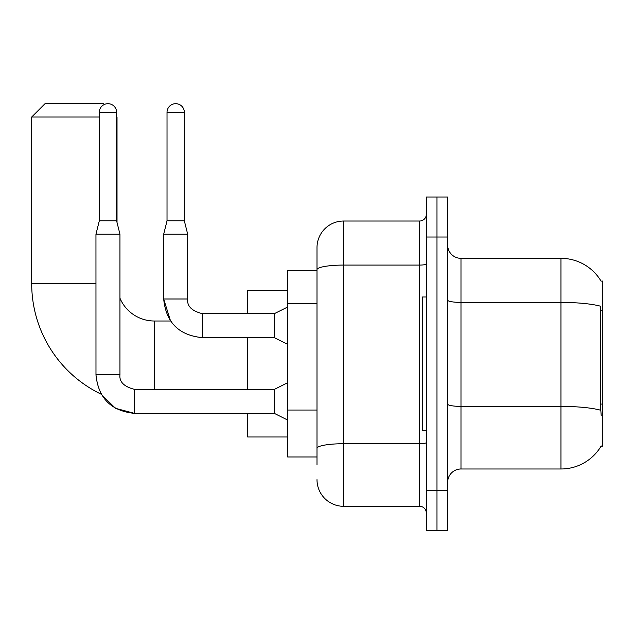 <?xml version="1.0" encoding="UTF-8"?>
<svg xmlns="http://www.w3.org/2000/svg" width="634" height="634" viewBox="0 0 634 634"><rect width="100%" height="100%" fill="white"/><g stroke="black" fill="none" stroke-linecap="round" stroke-linejoin="round"><path stroke-width="0.95" d="M460.981 468.986L560.971 468.986A46.662 46.662 0 0 0 601.222 445.924L600.992 446.32L602.3 446.32L602.3 281.005L601.087 281.171A46.662 46.662 0 0 0 560.971 258.339A46.662 46.662 0 0 1 600.992 281.005A46.662 46.662 0 0 0 560.971 258.339L460.981 258.339A13.33 13.33 0 0 1 447.652 245.009A13.33 13.33 0 0 0 460.981 258.339L460.981 468.986A13.33 13.33 0 0 0 447.652 482.315M317 464.984L317 269.712L317 270.338L287.67 270.338L287.67 456.987L317 456.987M436.984 490.312L436.984 530.309L447.652 530.309L447.652 490.312L436.984 490.312L436.984 530.309L426.317 530.309L426.317 490.312L436.984 490.312L436.984 237.013L436.984 490.312M426.317 490.312L426.317 197.016L436.984 197.016L436.984 237.013L436.984 197.016L447.652 197.016L447.652 490.312M601.222 415.658L600.366 404.072L600.556 306.222A46.662 8.099 180 0 0 560.971 302.41L560.971 258.339A46.662 46.662 0 0 1 601.087 281.171M426.317 263.918A6.665 1.157 0 0 1 419.653 265.075L343.66 265.075A26.66 4.628 180 0 0 317 269.712L317 247.672A26.66 26.66 0 0 1 343.66 221.012L343.66 506.312L419.653 506.312L419.653 221.012A6.665 6.665 0 0 0 426.317 214.347M343.66 221.012L419.653 221.012M317 295.389L317 247.672M317 452.985L317 418.044M426.317 512.977A6.665 6.665 0 0 0 419.653 506.312M343.66 506.312A26.66 26.66 0 0 1 317 479.645M426.317 297.005L422.323 297.005L422.323 430.32L426.317 430.32M99.292 112.361L116.624 112.361A8.662 8.662 0 0 0 107.954 103.691A8.662 8.662 0 0 0 99.292 112.361L99.292 220.878L95.956 234.208L95.98 374.726C98.278 398.184 111.164 411.07 134.622 413.392L115.475 408.312L101.234 394.221L115.475 408.312L134.622 413.392L115.475 408.312L101.234 394.221L115.475 408.312L134.622 413.392L115.475 408.312L101.234 394.221A122.655 122.655 0 0 1 31.7 283.667L31.7 117.021L45.03 103.691L103.691 103.691L104.436 104.436M154.355 389.395L154.355 321.002A37.327 37.327 0 0 1 119.953 298.178M116.624 116.624L116.624 117.021M99.292 117.021L31.7 117.021M117.021 222.479L117.021 117.021M247.672 337.66L247.672 389.395M247.672 413.392L247.672 436.984L287.67 436.984M287.67 290.34L247.672 290.34L247.672 313.664M287.67 420.057L274.34 413.392L274.34 389.395L287.67 382.722M274.34 413.392L134.622 413.392C111.164 411.07 98.278 398.184 95.956 374.726C98.278 398.184 111.164 411.07 134.622 413.392C111.164 411.07 98.278 398.184 95.956 374.726L119.953 374.726L119.953 234.208L95.956 234.208M99.292 220.878L116.624 220.878L119.953 234.208M116.624 112.361L116.624 220.878M184.351 220.878L167.019 220.878L167.019 112.361A8.662 8.662 0 0 1 175.681 103.691A8.662 8.662 0 0 1 184.351 112.361L184.351 220.878L187.68 234.208L187.68 299.002C186.871 306.111 191.761 311.001 202.349 313.664L202.349 337.637C178.891 335.346 166.005 322.46 163.683 299.002L163.683 234.208L187.68 234.208M287.67 344.333L274.34 337.66L274.34 313.664L287.67 306.999M602.3 310.747L600.366 310.747M602.3 404.072L600.366 404.072M317 303.393L287.67 303.393M317 410.039L287.67 410.039M560.971 468.986L560.971 302.41L460.981 302.41A13.33 2.314 0 0 1 447.652 300.096M600.699 410.246A46.662 8.099 180 0 0 560.971 406.394L460.981 406.394A13.33 2.314 -0 0 1 447.652 404.08M447.652 237.013L426.317 237.013M426.317 442.564A6.665 1.157 0 0 1 419.653 443.721L343.66 443.721A26.66 4.628 180 0 0 317 448.357M31.7 283.667L95.956 283.667M95.956 374.726C98.278 398.184 111.164 411.07 134.622 413.392L134.622 389.419M154.355 321.002L170.554 321.002L163.683 299.002L170.554 321.002L163.683 299.002L170.554 321.002L163.683 299.002L187.68 299.002C186.871 306.111 191.761 311.001 202.349 313.664C191.761 311.001 186.871 306.111 187.68 299.002C186.871 306.111 191.761 311.001 202.349 313.664C191.761 311.001 186.871 306.111 187.68 299.002C186.871 306.111 191.761 311.001 202.349 313.664C191.761 311.001 186.871 306.111 187.68 299.002C186.871 306.111 191.761 311.001 202.349 313.664C191.761 311.001 186.871 306.111 187.68 299.002C186.871 306.111 191.761 311.001 202.349 313.664L274.34 313.664M167.019 112.361L184.351 112.361M119.953 374.726C119.152 381.842 124.034 386.724 134.622 389.395C124.034 386.724 119.152 381.842 119.953 374.726C119.152 381.842 124.034 386.724 134.622 389.395C124.034 386.724 119.152 381.842 119.953 374.726C119.152 381.842 124.034 386.724 134.622 389.395L274.34 389.395M202.349 337.66C178.891 335.346 166.005 322.46 163.683 299.002C166.005 322.46 178.891 335.346 202.349 337.66C178.891 335.346 166.005 322.46 163.683 299.002C166.005 322.46 178.891 335.346 202.349 337.66L274.34 337.66M167.019 220.878L163.683 234.208"/></g></svg>
